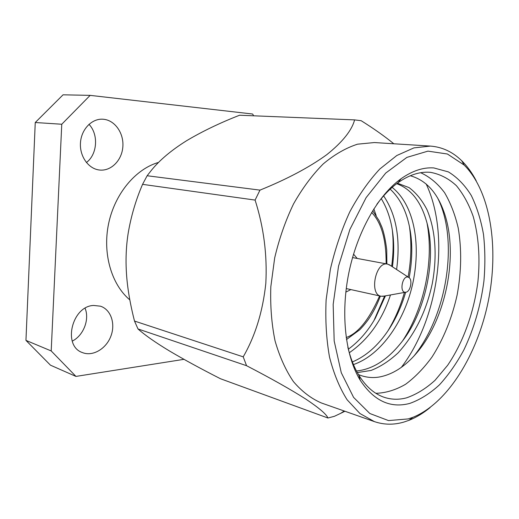<?xml version="1.0" encoding="UTF-8"?>
<svg xmlns="http://www.w3.org/2000/svg" width="519" height="519" viewBox="0 0 519 519"><rect width="100%" height="100%" fill="white"/><g stroke="black" fill="none" stroke-linecap="round" stroke-linejoin="round"><path stroke-width="0.78" d="M347.834 347.14C350.448 358.065 354.133 367.439 358.882 375.269C366.083 386.837 374.679 394.232 384.676 397.457C391.774 399.688 399.053 399.818 406.513 397.852C416.368 394.453 425.859 388.621 434.98 380.362L447.618 365.318C463.253 342.404 474.048 312.172 477.947 281.363C480.218 257.898 478.661 236.34 473.276 216.676C469.001 204.473 463.376 194.138 456.396 185.685C448.714 178.549 440.06 174.099 430.446 172.34L429.349 172.256C419.209 171.653 408.771 175.13 398.034 182.694C390.606 188.047 383.554 195.241 376.878 204.278M433.767 167.916L448.377 171.893C457.271 177.316 464.914 185.186 471.297 195.507C476.857 206.945 480.918 219.887 483.481 234.322C485.155 249.334 485.31 264.878 483.935 280.961C480.75 305.496 474.087 328.443 463.941 349.793C456.714 363.196 448.552 374.867 439.463 384.826C429.966 393.558 420.072 399.753 409.789 403.406C390.359 408.57 373.829 400.843 360.205 380.219C345.427 356.112 340.438 314.261 348.82 272.955C357.234 231.662 378.169 195.079 401.181 178.653C412.378 170.79 423.238 167.215 433.767 167.916M158.593 162.395C135.725 168.909 114.881 193.593 108.627 223.54C102.34 253.473 111.507 284.587 129.828 299.885M93.647 305.457C71.907 306.041 62.345 346.056 82.437 352.583C92.745 356.787 106.123 348.859 110.839 336.293C115.731 323.791 110.956 309.532 100.439 306.184L93.647 305.457M103.456 119.26L102.775 119.208C91.766 118.481 81.282 129.361 80.464 142.816C79.511 156.258 88.379 168.733 99.265 169.992C110.813 171.529 121.757 160.637 122.828 147.072C124.08 133.526 115.121 120.278 103.456 119.26M253.661 115.802L252.617 114.018L90.15 95.366L61.761 124.242L51.199 350.941L75.949 376.411L183.96 359.336M86.407 162.531C97.377 154.396 98.772 134.466 88.983 124.313M72.251 341.126C83.501 335.579 89.748 319.445 85.084 308.286M61.761 124.242L35.253 122.516L25.95 340.38L51.199 350.941M75.949 376.411L50.46 365.175L25.95 340.38M35.253 122.516L63.052 94.815L90.15 95.366M405.67 292.242L405.501 292.255C398.839 292.833 402.627 274.188 408.537 277.321C413.053 279.092 410.555 292.067 405.67 292.242M384.17 296.089L381.05 296.239C368.86 294.481 375.672 260.966 387.583 264.106L390.398 265.462M142.563 184.349L255.095 200.081L259.98 190.123L147.13 175.746L142.563 184.349C135.803 200.062 130.996 216.436 128.135 233.472C125.494 250.398 125.364 268.102 127.739 286.579C129.108 297.238 131.365 308.734 134.499 321.053L243.21 356.845L246.564 365.7L138.002 328.955L134.499 321.053M344.24 411.009L340.652 413.351L334.418 416.303L327.924 418.003L220.445 378.727C200.95 368.801 183.869 359.498 169.213 350.818C155.278 342.378 144.879 335.086 138.002 328.955M393.837 143.776C384.521 136.192 373.628 128.498 361.159 120.7L354.6 119.895L239.57 115.231C219.874 122.932 202.189 131.437 186.522 140.759C171.393 150.238 159.709 160.053 151.477 170.206L147.13 175.746M353.543 254.141L357.208 258.449M350.876 289.589L345.823 292.126M354.6 119.895C351.811 130.444 342.527 142.05 326.743 154.701C309.305 167.345 287.046 179.152 259.98 190.123M255.095 200.081C263.756 227.192 267.33 254.978 265.812 283.445C262.802 311.478 255.27 335.942 243.21 356.845M246.564 365.7C271.236 378.5 291.01 389.646 305.886 399.143C319.191 408.038 326.542 414.324 327.924 418.003M340.652 413.351L344.908 411.249M401.343 367.361C438.464 318.848 450.356 235.334 426.177 183.986M476.208 180.768C472.115 172.918 467.275 166.242 461.696 160.741C452.704 151.898 442.272 147.013 430.42 146.086L374.374 142.55L357.559 144.178C345.978 147.896 334.547 154.461 323.266 163.887C312.321 174.89 302.402 188.254 293.514 203.967C285.463 220.77 279.19 238.746 274.687 257.885L270.821 286.748C270.185 305.905 271.593 323.934 275.044 340.827C279.579 356.683 285.716 370.281 293.443 381.627C301.883 391.469 311.212 398.592 321.43 402.991L374.407 421.616C384.066 424.892 393.953 425.022 404.067 422.005L408.927 420.338C416.206 417.451 423.264 413.195 430.095 407.564M430.42 146.086L413.909 147.896L396.801 155.518L379.856 168.973C368.886 180.722 358.876 194.982 349.845 211.752C341.612 229.677 335.131 248.828 330.382 269.205L326.12 299.891C325.218 320.217 326.354 339.29 329.526 357.111C333.795 373.784 339.666 388.017 347.14 399.805L359.914 413.5L374.407 421.616M408.206 418.924L388.504 420.585L369.82 413.5L353.595 397.392L341.281 372.746L334.178 340.983L333.166 304.426L338.537 266.137L349.884 229.476L366.129 197.616L385.714 173.067L406.89 157.387L427.941 151.133L447.417 154.007L464.181 165.074C490.773 191.621 499.064 248.069 488.269 301.305C477.422 354.529 447.748 403.257 412.903 417.321L408.206 418.924M348.34 349.209C359.031 341.372 368.036 331.018 375.354 318.153L385.448 295.862M392.442 266.798C394.155 253.694 394.109 241.426 392.306 229.995C390.483 218.227 386.804 207.775 381.27 198.647M352.388 361.944C366.135 356.131 378.189 345.479 388.536 329.974C395.906 318.724 401.622 306.145 405.683 292.242M409.173 277.743C412.696 258.196 412.637 240.472 408.998 224.565C405.637 209.54 399.371 197.739 390.191 189.156M356.475 370.994C373.031 369.307 388.394 359.278 402.562 340.905C426.78 309.759 437.089 254.589 426.138 220.011C420.39 200.834 410.568 188.728 396.678 183.694M410.295 175.746C425.807 180.112 437.043 192.231 444.011 212.109C458.991 254.051 446.152 318.608 416.796 352.803C405.339 366.369 392.909 374.426 379.512 376.976C372.473 378.215 365.467 377.43 358.486 374.608M376.165 215.521L373.836 208.865M349.3 352.745C368.38 339.53 382.107 320.268 390.483 294.954M396.607 269.523C400.674 239.253 396.354 214.71 383.625 195.897M353.452 364.565C381.627 354.886 405.313 319.84 413.143 281.687C421.214 241.802 413.409 204.291 392.15 187.385M357.325 372.577L371.007 370.456C380.33 366.829 389.367 360.964 398.125 352.849C414.947 334.346 426.333 311.251 432.282 283.562C437.426 255.543 435.409 229.696 427.079 209.884C422.245 200.386 416.232 192.951 409.037 187.593L397.359 183.188M375.86 393.305C385.889 393 395.809 389.977 405.624 384.248C415.174 377.144 423.991 368.036 432.08 356.91C443.635 338.745 451.984 318.102 457.135 294.974C461.423 271.677 461.793 249.412 458.251 228.178C455.15 214.775 450.589 202.948 444.575 192.679C437.77 183.57 429.816 176.914 420.708 172.723M437.952 198.628C458.524 240.096 447.469 314.404 413.948 356.047M427.118 223.579C434.001 260.7 424.347 307.949 402.595 340.86M409.465 226.699C411.742 242.808 411.282 259.584 408.07 277.016M404.444 292.45C400.48 306.34 394.953 319.185 387.875 330.973M392.383 230.52C393.571 242.107 393.324 254.025 391.65 266.279M384.657 295.999L373.998 320.47M371.617 212.472C381.459 222.619 386.298 239.739 386.13 263.834M379.603 295.921C369.217 319.529 358.078 333.406 346.186 337.538M358.882 375.269L360.205 380.219M398.034 182.694L401.181 178.653M408.537 277.321L389.075 264.599M405.501 292.255L382.62 296.368M387.583 264.106L352.544 257.58M381.05 296.239L346.244 288.57M372.668 210.733L379.071 220.627L381.939 227.225C383.989 232.947 385.591 240.544 386.739 250.022L386.869 263.97M380.336 296.083C377.209 304.595 373.278 312.315 368.535 319.243C364.902 324.343 360.582 329.001 359.596 329.876L346.478 339.549M464.181 165.074L461.696 160.741M412.903 417.321L408.927 420.338"/></g></svg>
